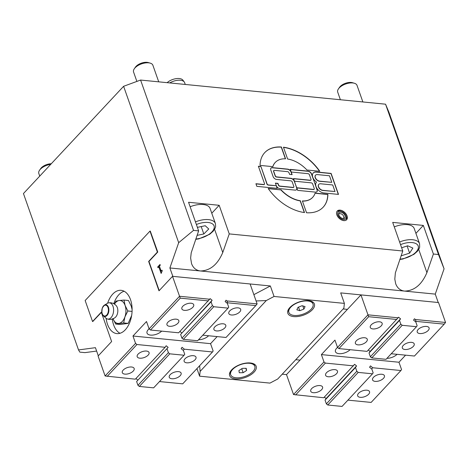<?xml version="1.0" encoding="UTF-8"?>
<svg xmlns="http://www.w3.org/2000/svg" width="469" height="469" viewBox="0 0 469 469"><rect width="100%" height="100%" fill="white"/><g stroke="black" fill="none" stroke-linecap="round" stroke-linejoin="round"><path stroke-width="0.7" d="M101.363 312.424L92.751 321.535M150.291 231.129L157.754 252.046L148.954 261.468L159.208 290.587M274.06 296.461L344.393 303.39L343.853 308.203L277.724 379.011L269.945 383.109L199.612 376.179L200.152 371.366L266.281 300.559L274.06 296.461L270.361 285.967L172.838 276.358L169.878 267.963L178.683 242.678L123.611 86.296L23.45 193.55L78.522 349.933L95.436 347.676L98.297 355.813M162.004 270.156L162.239 270.83L161.131 273.427L158.798 266.808L157.959 267.705L157.695 266.955L160.005 264.481L160.269 265.231L159.407 266.152L161.143 271.076L162.004 270.156M211.777 213.225L219.181 205.299L229.253 233.902L222.763 252.527C217.622 264.539 210.206 270.689 200.503 270.976C196.177 270.449 193.193 267.998 191.551 263.637L190.637 258.026L191.223 252.756L198.633 230.883L188.556 202.28L219.181 205.299M426.907 272.647C421.766 284.654 414.344 290.803 404.647 291.097C400.321 290.569 397.337 288.118 395.695 283.757L394.81 279.149L395.361 272.876L402.771 251.003L392.7 222.4L423.325 225.419L433.397 254.022L426.907 272.647L418.723 249.414M150.221 63.133L148.315 62.576A8.272 4.086 160.6 0 0 143.432 62.582A8.272 4.086 160.6 0 0 135.465 67.102L134.327 68.732A10.236 5.053 -19.4 0 1 144.176 63.139A10.236 5.053 -19.4 0 1 150.221 63.133A10.236 5.053 -19.4 0 1 152.876 65.238L158.727 81.841M136.878 81.418L133.571 72.033A10.236 5.053 -19.4 0 1 134.327 68.732M197.385 227.354L205.246 225.736L208.752 228.989L203.816 233.978L197.068 235.368M190.138 206.776A16.632 8.208 -19.4 0 1 210.077 208.412L215.4 223.525A16.632 8.208 160.6 0 0 195.462 221.884M201.201 226.568L203.816 233.978M51.273 163.751A8.272 4.086 160.6 0 0 40.715 168.559L39.578 170.188A10.236 5.053 -19.4 0 1 50.687 164.379M39.742 176.104L38.821 173.495A10.236 5.053 -19.4 0 1 39.578 170.188M354.365 83.253L352.454 82.696A8.272 4.086 160.6 0 0 339.609 87.222L338.471 88.852A10.236 5.053 -19.4 0 1 354.365 83.253A10.236 5.053 -19.4 0 1 357.02 85.358L362.871 101.961M340.388 99.745L337.715 92.153A10.236 5.053 -19.4 0 1 338.313 89.081A10.236 5.053 -19.4 0 1 338.471 88.852M401.64 247.779L407.69 245.785L412.861 248.072L409.619 253.131L401.083 255.851M394.282 226.89A16.632 8.208 -19.4 0 1 414.221 228.532L419.544 243.646A16.632 8.208 160.6 0 0 409.935 239.671A16.632 8.208 160.6 0 0 399.606 242.004M407.104 245.979L409.619 253.131M185.267 84.455L184.628 82.65A10.236 5.053 160.6 0 0 184.258 81.964A10.236 5.053 160.6 0 0 169.76 82.931M184.258 81.964L182.898 80.14A9.55 4.713 160.6 0 0 175.869 78.681A9.55 4.713 160.6 0 0 167.152 82.673M344.393 303.39L340.699 292.896L438.222 302.511L435.267 294.116L444.073 268.837L389 112.449L385.559 104.194L140.589 80.052L123.611 86.296M340.582 211.191A5.118 3.23 -137 0 1 341.579 211.425A5.118 3.23 -137 0 1 345.911 215.47A5.118 3.23 -137 0 1 343.584 219.586A5.118 3.23 -137 0 1 337.873 214.995A5.118 3.23 -137 0 1 340.582 211.191M342.974 218.513A3.84 2.427 -137 0 1 339.409 216.115A3.84 2.427 -137 0 1 339.14 212.756A3.84 2.427 -137 0 1 343.601 213.6A3.84 2.427 -137 0 1 344.75 217.991A3.84 2.427 -137 0 1 342.974 218.513M341.579 211.425L340.811 211.161A6.396 4.039 43 0 0 339.562 210.868A6.396 4.039 43 0 0 336.971 211.402M346.245 220.067A6.396 4.039 43 0 0 346.374 216.602A6.396 4.039 43 0 0 346.228 216.221L345.911 215.47M235.456 378.917A14.07 6.947 -19.4 0 1 230.666 371.079A14.07 6.947 -19.4 0 1 252.521 363.381A14.07 6.947 -19.4 0 1 253.289 372.878A14.07 6.947 -19.4 0 1 235.456 378.917M293.658 316.593A14.07 6.947 -19.4 0 1 288.869 308.754A14.07 6.947 -19.4 0 1 310.724 301.057A14.07 6.947 -19.4 0 1 311.492 310.56A14.07 6.947 -19.4 0 1 293.658 316.593M199.636 365.72L200.152 371.366M199.612 376.179L196.945 368.599M169.878 267.963L435.267 294.116M282.227 374.192L286.506 374.614L293.53 394.552L323.985 361.939L321.4 354.593L398.972 362.238L401.558 369.584L400.907 370.533L372.749 367.755L371.641 368.945M310.062 300.887A12.792 6.314 -19.4 0 1 312.8 303.326L313.022 303.953A12.792 6.314 -19.4 0 1 303.056 314.16A12.792 6.314 -19.4 0 1 288.892 312.454A12.792 6.314 -19.4 0 1 295.417 303.754A12.792 6.314 -19.4 0 1 309.774 301.344A12.792 6.314 -19.4 0 1 313.022 303.953M288.892 312.454L288.67 311.821A12.792 6.314 -19.4 0 1 289.273 308.209M251.859 363.211A12.792 6.314 -19.4 0 1 254.597 365.65L254.819 366.277A12.792 6.314 -19.4 0 1 244.853 376.484A12.792 6.314 -19.4 0 1 230.689 374.778A12.792 6.314 -19.4 0 1 235.28 367.233A12.792 6.314 -19.4 0 1 247.861 363.211A12.792 6.314 -19.4 0 1 254.819 366.277M230.689 374.778L230.467 374.145A12.792 6.314 -19.4 0 1 231.07 370.533M266.281 300.559L256.092 300.975M270.361 285.967L253.864 294.655M238.897 370.569L242.356 368.353L246.213 368.312L246.606 370.481L243.147 372.697L239.29 372.744L238.897 370.569M246.606 370.481L245.844 368.312M243.147 372.697L241.752 368.74M298.014 307.318L302.13 305.706L305.073 306.591L303.9 309.089L299.779 310.701L296.836 309.816L298.014 307.318M303.9 309.089L302.775 305.899M299.779 310.701L298.519 307.119M321.4 354.593L334.936 340.101L337.522 347.447L338.911 348.596L367.069 351.369L398.586 317.208L400.549 318.838L399.488 320.386L369.033 352.993L370.358 356.757L371.747 357.906L386.04 359.318L416.495 326.705L417.146 325.756L415.821 321.992L413.552 320.116L414.473 318.773L415.352 319.5L416.067 321.376L444.219 324.149L445.55 322.479L438.527 302.54L360.954 294.895L347.418 309.388L343.138 308.965L347.418 309.388L300.043 360.116L295.763 359.694L300.043 360.116L286.506 374.614M178.683 242.678L193.527 230.379L140.589 80.052M96.632 351.07L84.93 352.629L79.83 352.131L78.522 349.933M385.559 104.194L438.497 254.526L444.073 268.837M157.695 266.955L160.064 264.657M161.143 271.076L162.063 270.332M158.1 267.553L157.901 266.978M158.798 266.808L161.272 273.275M433.397 254.022L438.497 254.526M332.714 184.968L320.597 183.772A3.998 2.527 43 0 0 318.826 184.323A3.998 2.527 43 0 0 319.137 187.864A3.998 2.527 43 0 0 322.906 190.332L335.024 191.522L332.714 184.968M415.921 233.345L423.325 225.419M193.527 230.379L198.633 230.883M229.253 233.902L402.771 251.003M329.484 175.781L317.361 174.591A3.998 2.527 43 0 0 315.596 175.142A3.998 2.527 43 0 0 315.907 178.683A3.998 2.527 43 0 0 319.67 181.145L331.794 182.341L329.484 175.781M309.44 174.82A1.278 0.809 43 0 0 308.051 173.671L291.208 172.012L292.128 174.632L289.578 174.38L289.021 172.809A1.278 0.809 43 0 0 287.632 171.66L274.365 170.353A1.278 0.809 43 0 0 273.796 170.528A1.278 0.809 43 0 0 273.714 171.302L275.285 175.758A1.278 0.809 43 0 0 276.675 176.907L290.962 178.32A3.201 2.023 -137 0 1 294.438 181.192L293.518 178.572L310.355 180.231A1.278 0.809 43 0 0 310.924 180.055A1.278 0.809 43 0 0 311.011 179.281L309.44 174.82M279.811 188.614A3.201 2.023 -137 0 1 276.335 185.742L275.409 183.115L277.965 183.367L278.516 184.944A1.278 0.809 43 0 0 279.905 186.093L293.178 187.401A1.278 0.809 43 0 0 293.741 187.225A1.278 0.809 43 0 0 293.829 186.451L292.257 181.99A1.278 0.809 43 0 0 290.868 180.841L276.575 179.434A3.201 2.023 -137 0 1 273.099 176.555L270.795 170.001A3.201 2.023 -137 0 1 271.006 168.066A3.201 2.023 -137 0 1 272.419 167.626L287.732 169.133A3.201 2.023 -137 0 1 291.208 172.012L290.282 169.385L308.145 171.15A3.201 2.023 -137 0 1 311.621 174.022L312.776 177.3A7.193 4.543 -137 0 1 313.257 172.955A7.193 4.543 -137 0 1 316.44 171.965L331.108 173.413L338.501 194.401L323.827 192.952A7.193 4.543 -137 0 1 316.006 186.486L317.161 189.763A3.201 2.023 -137 0 1 316.95 191.692A3.201 2.023 -137 0 1 315.537 192.138L297.674 190.373L296.748 187.752A3.201 2.023 -137 0 1 296.537 189.681A3.201 2.023 -137 0 1 295.124 190.121L279.811 188.614M260.934 166.495L266.896 183.954A1.278 0.809 43 0 0 268.291 185.103L276.335 185.742L277.261 188.362L256.842 186.351L255.922 183.725L263.83 184.505A1.278 0.809 43 0 0 264.399 184.329A1.278 0.809 43 0 0 264.481 183.561L258.384 166.243L260.934 166.495L267.037 183.807A1.278 0.809 43 0 0 268.426 184.962L276.335 185.742L277.068 188.345M315.092 193.105L327.901 194.365A39.976 25.256 -137 0 1 323.194 207.169A39.976 25.256 -137 0 1 306.538 212.756L302.382 200.943A25.584 16.163 43 0 0 312.676 197.343A25.584 16.163 43 0 0 315.092 193.105M260.055 165.393A39.976 25.256 -137 0 1 264.762 152.595A39.976 25.256 -137 0 1 281.418 147.002L285.574 158.821A25.584 16.163 43 0 0 275.28 162.421A25.584 16.163 43 0 0 272.864 166.659L260.055 165.393M306.961 170.018A25.584 16.163 43 0 0 287.614 159.02L283.458 147.207A39.976 25.256 -137 0 1 319.77 171.279L306.961 170.018M280.995 189.746A25.584 16.163 43 0 0 300.336 200.744L304.498 212.557A39.976 25.256 -137 0 1 268.186 188.479L280.861 189.886A25.584 16.163 43 0 0 300.201 200.884L304.305 212.527M347.048 215.875A6.396 4.039 -137 0 1 346.62 219.738A6.396 4.039 -137 0 1 339.187 218.325A6.396 4.039 -137 0 1 337.27 211.009A6.396 4.039 -137 0 1 342.452 210.839A6.396 4.039 -137 0 1 347.048 215.875M290.34 169.549L308.01 171.291A3.201 2.023 -137 0 1 311.486 174.169L316.006 186.486A7.193 4.543 -137 0 1 316.493 182.136A7.193 4.543 -137 0 1 316.522 182.101A7.193 4.543 -137 0 1 312.776 177.3L317.026 189.91A3.201 2.023 -137 0 1 316.88 191.762M273.738 170.605A1.278 0.809 43 0 0 273.662 170.675A1.278 0.809 43 0 0 273.579 171.443L275.151 175.904A1.278 0.809 43 0 0 276.54 177.053L290.827 178.46A3.201 2.023 -137 0 1 294.303 181.339L296.748 187.752L313.591 189.412A1.278 0.809 43 0 0 314.154 189.236A1.278 0.809 43 0 0 314.242 188.462L312.671 184A1.278 0.809 43 0 0 311.281 182.851L294.438 181.192L296.613 187.899A3.201 2.023 -137 0 1 296.467 189.752M268.303 188.649L280.861 189.886M283.516 147.377A39.976 25.256 -137 0 1 319.518 171.255M275.209 162.491A25.584 16.163 43 0 0 275.145 162.561A25.584 16.163 43 0 0 272.776 166.647M264.692 152.671A39.976 25.256 -137 0 1 281.277 147.149L285.387 158.809M302.435 201.095A25.584 16.163 43 0 0 312.542 197.49A25.584 16.163 43 0 0 312.606 197.414M327.901 194.365L327.761 194.512A39.976 25.256 -137 0 1 323.129 207.239M315.045 193.257L327.761 194.512M270.941 168.142A3.201 2.023 -137 0 1 272.284 167.773L287.597 169.28A3.201 2.023 -137 0 1 291.073 172.158L291.935 174.615M275.467 183.279L277.83 183.514L278.381 185.085A1.278 0.809 43 0 0 279.77 186.234L293.043 187.541A1.278 0.809 43 0 0 293.606 187.366A1.278 0.809 43 0 0 293.67 187.289M331.794 182.341L319.536 181.292A3.998 2.527 43 0 1 315.772 178.824A3.998 2.527 43 0 1 315.461 175.283A3.998 2.527 43 0 1 315.531 175.213M335.024 191.522L322.772 190.473A3.998 2.527 43 0 1 319.002 188.01A3.998 2.527 43 0 1 318.691 184.464A3.998 2.527 43 0 1 318.762 184.393M313.192 173.032A7.193 4.543 -137 0 1 316.305 172.111L330.973 173.553L338.307 194.377M296.807 187.917L313.456 189.558A1.278 0.809 43 0 0 314.019 189.382A1.278 0.809 43 0 0 314.083 189.3M293.576 178.736L310.22 180.372A1.278 0.809 43 0 0 310.789 180.196A1.278 0.809 43 0 0 310.847 180.119M258.442 166.407L260.799 166.642M255.98 183.889L263.695 184.651A1.278 0.809 43 0 0 264.264 184.475A1.278 0.809 43 0 0 264.323 184.399M209.749 299.24L179.551 296.261L172.528 276.323L158.997 290.821L148.65 261.438L157.379 252.088L149.986 231.1L85.153 300.529L92.545 321.511L101.275 312.166L111.622 341.549L98.085 356.041L105.109 375.98L135.559 343.367L132.973 336.021L146.51 321.529L149.095 328.875L150.485 330.024L178.642 332.797L210.159 298.642L212.129 300.266L211.068 301.813L180.612 334.426L212.129 300.266M150.485 330.024L180.266 298.137L179.551 296.261L149.095 328.875M107.63 303.22A21.75 12.997 95.6 0 1 121.137 290.323A21.75 12.997 95.6 0 1 130.511 299.644A21.75 12.997 95.6 0 1 129.696 322.596A21.75 12.997 95.6 0 1 116.869 333.606A21.75 12.997 95.6 0 1 106.141 318.322M124.138 291.243A21.75 12.997 -84.4 0 0 113.785 303.713M112.279 319.043A21.75 12.997 -84.4 0 0 119.994 333.295M238.07 307.857A6.29 3.107 -19.4 0 1 240.673 309.329A6.29 3.107 -19.4 0 1 235.772 314.347A6.29 3.107 -19.4 0 1 228.808 313.509A6.29 3.107 -19.4 0 1 231.446 309.558A6.29 3.107 -19.4 0 1 238.07 307.857M223.18 323.798A6.29 3.107 -19.4 0 1 225.782 325.275A6.29 3.107 -19.4 0 1 220.881 330.293A6.29 3.107 -19.4 0 1 213.917 329.455A6.29 3.107 -19.4 0 1 216.555 325.498A6.29 3.107 -19.4 0 1 223.18 323.798M193.398 355.69A6.29 3.107 -19.4 0 1 196.007 357.161A6.29 3.107 -19.4 0 1 191.106 362.179A6.29 3.107 -19.4 0 1 184.141 361.341A6.29 3.107 -19.4 0 1 186.779 357.384A6.29 3.107 -19.4 0 1 193.398 355.69M178.513 371.63A6.29 3.107 -19.4 0 1 181.116 373.101A6.29 3.107 -19.4 0 1 176.215 378.12A6.29 3.107 -19.4 0 1 169.25 377.281A6.29 3.107 -19.4 0 1 171.889 373.33A6.29 3.107 -19.4 0 1 178.513 371.63M131.56 367.004A6.29 3.107 -19.4 0 1 134.163 368.476A6.29 3.107 -19.4 0 1 129.262 373.494A6.29 3.107 -19.4 0 1 122.298 372.656A6.29 3.107 -19.4 0 1 124.936 368.704A6.29 3.107 -19.4 0 1 131.56 367.004M146.445 351.058A6.29 3.107 -19.4 0 1 149.054 352.536A6.29 3.107 -19.4 0 1 144.153 357.554A6.29 3.107 -19.4 0 1 137.188 356.71A6.29 3.107 -19.4 0 1 139.826 352.758A6.29 3.107 -19.4 0 1 146.445 351.058M176.227 319.172A6.29 3.107 -19.4 0 1 178.83 320.649A6.29 3.107 -19.4 0 1 173.929 325.662A6.29 3.107 -19.4 0 1 166.964 324.824A6.29 3.107 -19.4 0 1 169.602 320.872A6.29 3.107 -19.4 0 1 176.227 319.172M191.118 303.232A6.29 3.107 -19.4 0 1 193.72 304.703A6.29 3.107 -19.4 0 1 188.819 309.722A6.29 3.107 -19.4 0 1 181.855 308.883A6.29 3.107 -19.4 0 1 184.493 304.932A6.29 3.107 -19.4 0 1 191.118 303.232M149.986 231.1L150.391 231.141M148.65 261.438L148.954 261.468M181.673 332.879L179.92 331.431M168.137 347.371L136.62 381.531L168.137 347.371L166.173 345.747L165.106 347.295L136.954 344.516L135.559 343.367M105.109 375.98L135.33 379.181L165.106 347.295M137.681 379.984L135.934 378.536M180.266 298.137L208.424 300.91M226.926 300.934L227.641 302.804L255.798 305.583L257.123 303.906L226.926 300.934L226.052 300.207L225.126 301.549L227.395 303.425L228.72 307.189L228.069 308.133L213.782 306.726L212.393 305.577L211.068 301.813M257.123 303.906L250.106 283.968L172.528 276.323M180.612 334.426L181.937 338.19L183.326 339.339L197.613 340.746L228.069 308.133M212.393 305.577L181.937 338.19M217.153 336.595L210.546 343.666L213.137 351.011L212.486 351.961L184.329 349.188L182.06 347.312L181.14 348.655L183.408 350.531L184.733 354.294L184.083 355.238L169.79 353.831L168.4 352.682L167.075 348.918M210.546 343.666L132.973 336.021M136.62 381.531L137.945 385.295L139.334 386.444L169.79 353.831M168.4 352.682L137.945 385.295M227.641 302.804L227.207 303.267M184.329 349.188L183.221 350.372M212.486 351.961L182.705 383.847L159.501 381.561M184.083 355.238L153.627 387.851L139.334 386.444M202.813 335.183L226.017 337.469L255.798 305.583M183.326 339.339L213.782 306.726M107.172 376.402L136.954 344.516M208.623 335.751A8.501 4.198 -19.4 0 1 198.522 339.773M161.67 331.126A8.501 4.198 -19.4 0 1 153.24 335.03A8.501 4.198 -19.4 0 1 147.032 333.107A8.501 4.198 -19.4 0 1 149.083 328.845M157.379 252.088L157.684 252.117M92.545 321.511L92.85 321.546M132.111 309.593L131.22 306.046L128.477 300.512L123.998 300.072L125.094 305.442L127.838 310.976L124.93 316.886L123.664 322.953L115.655 324.02L112.912 318.486M115.655 324.02L120.134 324.466L128.148 323.393L131.637 315.543M114.354 304.041L115.984 301.139L119.167 300.523A11.514 6.883 95.6 0 1 125.094 305.442A11.514 6.883 95.6 0 1 124.93 316.886A11.514 6.883 95.6 0 1 122.327 321.412A11.514 6.883 95.6 0 1 118.839 323.405A11.514 6.883 95.6 0 1 113.017 318.779M114.465 304.111A11.514 6.883 95.6 0 1 119.167 300.523L123.998 300.072M132.07 311.393L127.838 310.976M128.148 323.393L123.664 322.953M107.46 303.314A8.172 4.883 95.6 0 1 108.796 302.827A8.172 4.883 95.6 0 1 113.469 308.209A8.172 4.883 95.6 0 1 111.047 317.654A8.172 4.883 95.6 0 1 107.213 318.932A8.172 4.883 95.6 0 1 105.994 318.199L103.391 315.854A5.904 3.529 -84.4 0 0 107.043 315.461A5.904 3.529 -84.4 0 0 108.644 307.899A5.904 3.529 -84.4 0 0 104.452 305.102A5.904 3.529 -84.4 0 0 102.213 313.96A5.904 3.529 -84.4 0 0 103.391 315.854C101.92 315.543 101.562 312.899 102.318 307.928L104.452 305.102L107.46 303.314M108.796 302.827A8.313 8.313 0 0 1 116.447 305.935A6.777 4.051 95.6 0 1 115.708 317.009A6.777 4.051 95.6 0 1 115.327 317.378M405.579 355.162L398.972 362.238M313.327 392.7A6.29 3.107 -19.4 0 1 310.724 391.228A6.29 3.107 -19.4 0 1 315.625 386.21A6.29 3.107 -19.4 0 1 322.59 387.048A6.29 3.107 -19.4 0 1 319.946 390.999A6.29 3.107 -19.4 0 1 313.327 392.7M328.218 376.754A6.29 3.107 -19.4 0 1 325.609 375.282A6.29 3.107 -19.4 0 1 330.51 370.264A6.29 3.107 -19.4 0 1 337.475 371.102A6.29 3.107 -19.4 0 1 334.837 375.053A6.29 3.107 -19.4 0 1 328.218 376.754M357.994 344.867A6.29 3.107 -19.4 0 1 355.391 343.396A6.29 3.107 -19.4 0 1 360.292 338.378A6.29 3.107 -19.4 0 1 367.256 339.216A6.29 3.107 -19.4 0 1 364.618 343.167A6.29 3.107 -19.4 0 1 357.994 344.867M372.884 328.927A6.29 3.107 -19.4 0 1 370.281 327.45A6.29 3.107 -19.4 0 1 375.182 322.432A6.29 3.107 -19.4 0 1 382.147 323.276A6.29 3.107 -19.4 0 1 379.503 327.227A6.29 3.107 -19.4 0 1 372.884 328.927M419.837 333.553A6.29 3.107 -19.4 0 1 417.234 332.081A6.29 3.107 -19.4 0 1 422.135 327.063A6.29 3.107 -19.4 0 1 429.1 327.901A6.29 3.107 -19.4 0 1 426.456 331.853A6.29 3.107 -19.4 0 1 419.837 333.553M404.946 349.499A6.29 3.107 -19.4 0 1 402.343 348.021A6.29 3.107 -19.4 0 1 407.244 343.003A6.29 3.107 -19.4 0 1 414.209 343.847A6.29 3.107 -19.4 0 1 411.571 347.799A6.29 3.107 -19.4 0 1 404.946 349.499M375.171 381.385A6.29 3.107 -19.4 0 1 372.562 379.908A6.29 3.107 -19.4 0 1 377.463 374.889A6.29 3.107 -19.4 0 1 384.428 375.733A6.29 3.107 -19.4 0 1 381.789 379.685A6.29 3.107 -19.4 0 1 375.171 381.385M360.28 397.325A6.29 3.107 -19.4 0 1 357.677 395.854A6.29 3.107 -19.4 0 1 362.578 390.835A6.29 3.107 -19.4 0 1 369.543 391.674A6.29 3.107 -19.4 0 1 366.899 395.625A6.29 3.107 -19.4 0 1 360.28 397.325M293.53 394.552L323.757 397.747L354.593 364.313L356.563 365.943L355.496 367.491L325.046 400.098L326.371 403.862L327.761 405.011L358.216 372.404L372.503 373.811L373.154 372.861L371.829 369.097L369.56 367.221L370.481 365.879L372.749 367.755M416.067 321.376L415.634 321.84M400.907 370.533L371.131 402.42L347.922 400.133M327.761 405.011L342.048 406.424L372.503 373.811M325.046 400.098L326.107 398.55L324.355 397.108M369.033 352.993L370.094 351.445L368.347 350.003M391.24 353.749L414.444 356.035L444.219 324.149M356.563 365.943L326.107 398.55M400.549 318.838L370.094 351.445M371.747 357.906L402.203 325.298L400.813 324.149L370.358 356.757M400.813 324.149L399.488 320.386M338.911 348.596L368.687 316.71L396.844 319.483M358.216 372.404L356.821 371.255L326.371 403.862M356.821 371.255L355.496 367.491M416.495 326.705L402.203 325.298M353.532 365.861L325.375 363.088L323.985 361.939M398.175 317.812L367.977 314.834L368.687 316.71M360.954 294.895L367.977 314.834L337.522 347.447M445.55 322.479L415.352 319.5M295.599 394.974L325.375 363.088M350.097 349.698A8.501 4.198 -19.4 0 1 338.976 353.673A8.501 4.198 -19.4 0 1 335.458 351.68A8.501 4.198 -19.4 0 1 337.51 347.418M397.05 354.324A8.501 4.198 -19.4 0 1 386.948 358.345M222.763 252.527L214.579 229.294M196.388 224.522A14.586 7.199 -19.4 0 1 214.204 227.864A14.586 7.199 -19.4 0 1 195.802 239.008M400.532 244.642A14.586 7.199 -19.4 0 1 409.783 242.52A14.586 7.199 -19.4 0 1 417.516 250.118A14.586 7.199 -19.4 0 1 399.946 259.128M106.698 315.068A5.452 3.26 95.6 0 1 101.837 311.035A5.452 3.26 95.6 0 1 106.832 305.688A5.452 3.26 95.6 0 1 106.698 315.068M215.4 223.525L215.629 226.539L215.212 227.993L213.219 231.176L209.737 234.254L198.833 238.873L195.684 239.342M399.828 259.463L402.977 258.994L413.875 254.374L417.363 251.296L419.263 248.353L419.673 247.11L419.544 243.646M343.648 218.519A3.84 3.84 0 0 0 338.694 213.887M107.213 318.932A8.313 8.313 0 0 0 115.315 317.39"/></g></svg>
